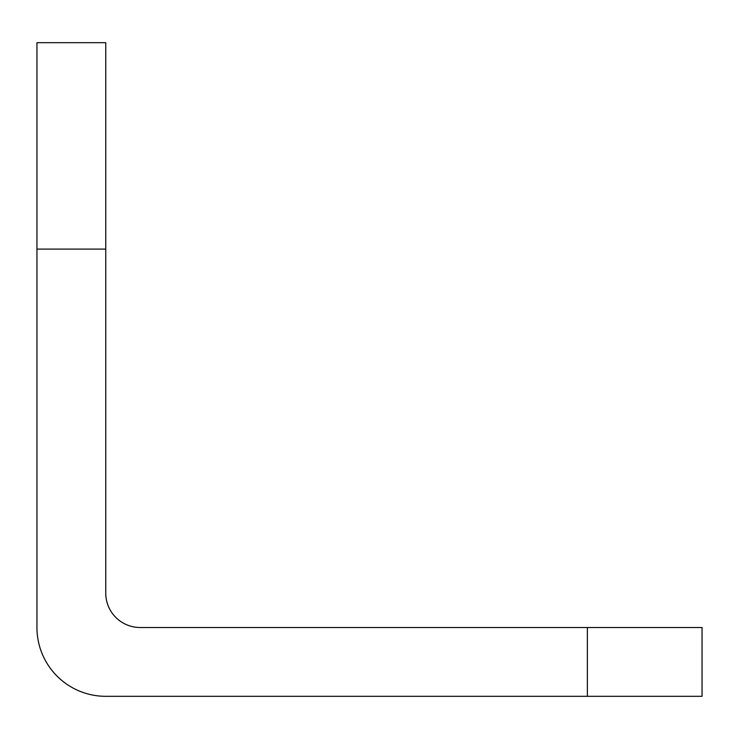 <?xml version="1.0" encoding="UTF-8"?>
<svg xmlns="http://www.w3.org/2000/svg" width="739" height="739" viewBox="0 0 739 739"><rect width="100%" height="100%" fill="white"/><g stroke="black" fill="none" stroke-linecap="round" stroke-linejoin="round"><path stroke-width="1.11" d="M36.95 249.098L36.95 627.513A68.801 68.801 0 0 0 105.751 696.314L587.376 696.314L587.376 627.513L140.151 627.513A34.4 34.4 0 0 1 105.751 593.112L105.751 249.098L36.95 249.098L36.95 42.686L105.751 42.686L105.751 249.098M587.376 627.513L702.05 627.513L702.05 696.314L587.376 696.314"/></g></svg>

